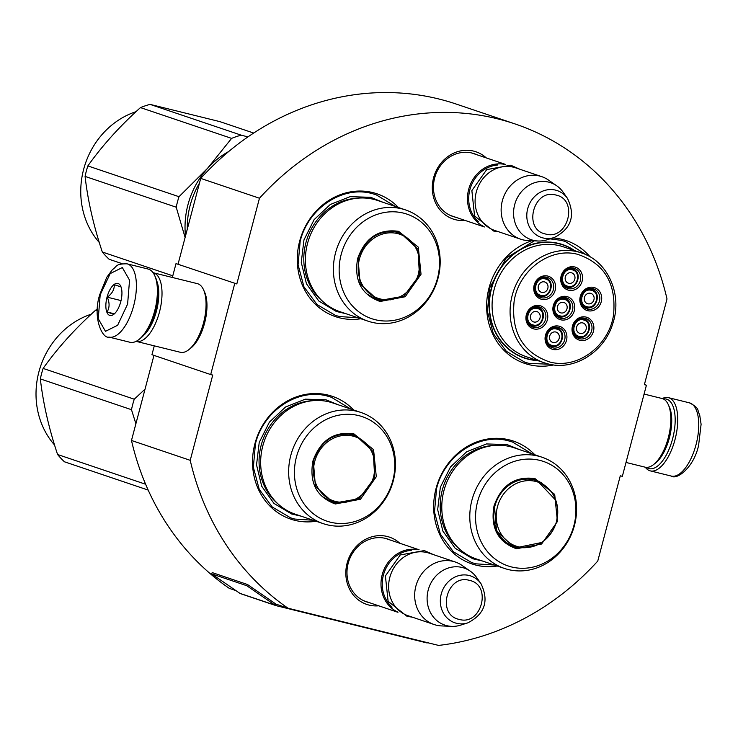 <?xml version="1.0" encoding="UTF-8"?>
<svg xmlns="http://www.w3.org/2000/svg" width="738" height="738" viewBox="0 0 738 738"><rect width="100%" height="100%" fill="white"/><g stroke="black" fill="none" stroke-linecap="round" stroke-linejoin="round"><path stroke-width="1.11" d="M234.758 283.438L210.69 374.563L212.747 375.07L190.219 460.327A269.923 242.608 -71.3 0 0 288.023 608.204L438.603 645.418A269.923 242.608 -71.3 0 0 597.762 561.065L620.289 475.807L622.346 476.314L646.423 385.199L644.366 384.683L667.014 298.973A269.923 242.608 -71.3 0 0 515.004 123.919A269.923 242.608 -71.3 0 0 259.462 198.236L236.815 283.945L176.013 263.595L236.815 283.945M378.695 605.806A35.507 31.909 -71.3 0 1 347.118 563.112A35.507 31.909 -71.3 0 1 399.821 543.269M465.161 220.45A35.507 31.909 -71.3 0 1 433.584 177.757A35.507 31.909 -71.3 0 1 486.287 157.914M531.803 240.726A64.833 58.265 108.7 0 0 486.646 304.637A64.833 58.265 108.7 0 0 529.054 364.673A64.833 58.265 108.7 0 0 553.611 364.932M590.114 256.879A64.833 58.265 108.7 0 0 562.153 239.389A64.833 58.265 108.7 0 0 552.873 237.959M398.455 207.526A64.833 58.265 108.7 0 0 372.791 192.581A64.833 58.265 108.7 0 0 299.637 241.234A64.833 58.265 108.7 0 0 339.683 317.866A64.833 58.265 108.7 0 0 360.882 318.751M353.723 410.024A64.833 58.265 108.7 0 0 328.059 395.079A64.833 58.265 108.7 0 0 254.905 443.732A64.833 58.265 108.7 0 0 294.951 520.364A64.833 58.265 108.7 0 0 316.15 521.249M534.856 454.802A64.833 58.265 108.7 0 0 509.192 439.848A64.833 58.265 108.7 0 0 436.038 488.501A64.833 58.265 108.7 0 0 476.084 565.142A64.833 58.265 108.7 0 0 497.283 566.018M259.462 198.236L200.718 178.393A269.923 242.608 -71.3 0 1 456.259 104.076L515.004 123.919M200.718 178.393L178.07 264.103M210.69 374.563L151.945 354.71L154.288 345.845M172.351 277.46L176.013 263.595M153.956 355.393L131.475 440.475L190.219 460.327M235.902 590.594L229.278 588.352A269.923 242.608 -71.3 0 1 131.475 440.475M288.023 608.204L276.27 604.228A1.411 1.273 -71.3 0 1 275.892 604.062L247.479 584.505L246.741 585.704L211.492 573.795L239.915 593.352A2.832 2.546 108.7 0 0 240.662 593.693M646.423 385.199L644.412 384.516M369.175 602.586A33.145 29.788 -71.3 0 1 366.528 601.848A33.145 29.788 -71.3 0 1 348.198 563.288A33.145 29.788 -71.3 0 1 387.745 539.044A33.145 29.788 -71.3 0 1 390.31 540.05M455.641 217.24A33.145 29.788 -71.3 0 1 452.994 216.492A33.145 29.788 -71.3 0 1 434.664 177.941A33.145 29.788 -71.3 0 1 474.211 153.689A33.145 29.788 -71.3 0 1 476.776 154.703M537.679 360.568A59.879 53.819 -71.3 0 1 528.26 359.203A59.879 53.819 108.7 0 1 524.386 358.068A59.879 53.819 108.7 0 1 491.877 286.252A59.879 53.819 108.7 0 1 558.832 243.475A59.879 53.819 -71.3 0 1 562.707 244.61A59.879 53.819 -71.3 0 1 574.801 250.68M357.912 317.746L339.498 316.565L335.375 315.357L316.989 304.508L303.955 286.814L298.078 264.739L300.172 241.326C308.097 208.273 342.524 185.367 371.998 193.55L376.122 194.758L395.485 206.529M549.589 364.249L528.86 363.373L524.746 362.164L506.351 351.316L493.316 333.622L487.44 311.547L489.534 288.134L506.203 258.032L534.321 240.837M549.995 238.863L561.36 240.357L565.483 241.566L586.498 254.97M494.312 565.022L475.899 563.832L471.776 562.633L453.39 551.775L440.355 534.091L434.479 512.006L436.573 488.593C444.497 455.54 478.925 432.643 508.399 440.826L512.523 442.025L531.886 453.796M313.18 520.244L294.766 519.063L290.643 517.855L272.257 507.006L259.222 489.312L253.346 467.237L255.44 443.824C263.365 410.762 297.792 387.865 327.266 396.048L331.39 397.256L350.753 409.027M108.966 337.072L129.962 342.266A37.721 16.485 -76.1 0 0 138.882 339.572L140.534 338.281A35.83 15.664 -76.1 0 0 155.543 311.076A35.83 15.664 -76.1 0 0 155.561 277.479L154.703 275.569A37.721 16.485 -76.1 0 0 148.642 269.195A37.721 16.485 -76.1 0 0 148.061 269.029L127.065 263.835C114.879 263.706 117.13 266.722 112.453 269.573L106.733 277.34L99.75 294.619C92.139 318.336 102.822 339.203 108.966 337.072A37.721 16.485 -76.1 0 0 133.679 305.744A37.721 16.485 -76.1 0 0 127.065 263.835M138.882 339.572A37.721 16.485 -76.1 0 0 154.676 310.938A37.721 16.485 -76.1 0 0 154.703 275.569M100.193 294.803L98.246 318.715L105.469 331.334L117.637 325.264L127.609 304.065L129.547 280.163L122.323 267.543L110.165 273.614L100.193 294.803M107.047 297.119A16.504 7.214 -76.1 0 0 106.862 312.192A16.504 7.214 -76.1 0 0 113.846 314.277A16.504 7.214 -76.1 0 0 120.755 301.75A16.504 7.214 -76.1 0 0 120.764 286.279A16.504 7.214 -76.1 0 0 107.047 297.119M121.05 286.953L114.27 284.665C114.482 289.462 112.148 293.641 107.268 297.183C109.741 302.755 109.667 307.691 107.047 311.999L113.827 314.287M107.047 311.999L114.399 313.816M107.268 297.183L121.041 300.587M663.37 398.972A35.83 15.664 103.9 0 1 666.857 399.23A35.83 15.664 103.9 0 1 672.586 438.889A35.83 15.664 103.9 0 1 646.46 467.357M662.263 398.557A37.721 16.485 103.9 0 1 668.407 397.644A37.721 16.485 103.9 0 1 668.979 397.819A37.721 16.485 103.9 0 1 675.021 439.553A37.721 16.485 103.9 0 1 650.298 470.881A37.721 16.485 103.9 0 1 645.298 467.209M153.07 272.7A35.359 15.461 103.9 0 1 153.264 272.746L197.304 283.632A35.359 15.461 103.9 0 1 197.849 283.789A35.359 15.461 103.9 0 1 203.531 289.757L204.611 292.147A33.007 14.428 103.9 0 1 204.592 323.096A33.007 14.428 103.9 0 1 190.764 348.151L188.697 349.766A35.359 15.461 103.9 0 1 180.34 352.284L136.29 341.399A35.359 15.461 103.9 0 1 136.096 341.353M203.531 289.757A35.359 15.461 103.9 0 1 203.513 322.921A35.359 15.461 103.9 0 1 188.697 349.766M153.264 272.746A35.359 15.461 103.9 0 1 153.799 272.903A35.359 15.461 103.9 0 1 159.463 312.036A35.359 15.461 103.9 0 1 136.29 341.399M156.899 281.335A33.007 14.428 103.9 0 1 156.419 311.196A33.007 14.428 103.9 0 1 143.513 335.486M644.08 394.064L662.078 398.511A35.359 15.461 103.9 0 1 662.613 398.668A35.359 15.461 103.9 0 1 668.296 404.645L669.375 407.035A33.007 14.428 103.9 0 1 669.357 437.975A33.007 14.428 103.9 0 1 655.538 463.03L653.471 464.645A35.359 15.461 103.9 0 1 645.104 467.172L626.009 462.449M668.296 404.645A35.359 15.461 103.9 0 1 668.277 437.8A35.359 15.461 103.9 0 1 653.471 464.645M483.787 226.52A33.007 29.668 -71.3 0 1 469.377 187.037A33.007 29.668 -71.3 0 1 504.774 164.389M478.556 221.76A32.057 28.819 -71.3 0 1 470.567 187.443A32.057 28.819 -71.3 0 1 497.735 164.998M520.594 239.177L494.552 230.385A33.007 29.668 -71.3 0 1 476.637 190.801A33.007 29.668 -71.3 0 1 513.547 167.222A33.007 29.668 108.7 0 1 515.678 167.849L541.72 176.64A33.007 29.668 108.7 0 0 539.589 176.022A33.007 29.668 -71.3 0 0 502.679 199.601A33.007 29.668 -71.3 0 0 520.594 239.177A33.007 29.668 -71.3 0 0 522.735 239.804A33.007 29.668 108.7 0 0 528.011 240.56L538.076 241.003A30.11 27.066 108.7 0 0 546.987 239.813L554.247 237.525C571.277 228.734 575.686 215.68 567.467 198.365A24.732 22.223 108.7 0 0 555.603 190.136A24.732 22.223 108.7 0 0 527.698 208.697A24.732 22.223 108.7 0 0 542.974 237.931A24.732 22.223 108.7 0 0 554.247 237.525M567.467 198.365L563.085 192.138A30.11 27.066 108.7 0 0 556.729 185.792L548.454 180.044A33.007 29.668 108.7 0 0 541.72 176.64M538.076 241.003A30.11 27.066 108.7 0 1 533.26 240.311A30.11 27.066 -71.3 0 1 514.663 204.721A30.11 27.066 -71.3 0 1 548.638 182.129A30.11 27.066 108.7 0 1 556.729 185.792M397.321 611.876A33.007 29.668 -71.3 0 1 382.911 572.393A33.007 29.668 -71.3 0 1 418.308 549.745M392.09 607.116A32.057 28.819 -71.3 0 1 384.101 572.799A32.057 28.819 -71.3 0 1 411.269 550.354M434.129 624.533L408.086 615.732A33.007 29.668 -71.3 0 1 390.171 576.147A33.007 29.668 -71.3 0 1 427.081 552.577A33.007 29.668 108.7 0 1 429.212 553.196L455.254 561.996A33.007 29.668 108.7 0 0 453.123 561.369A33.007 29.668 -71.3 0 0 416.214 584.948A33.007 29.668 -71.3 0 0 434.129 624.533A33.007 29.668 -71.3 0 0 436.269 625.16A33.007 29.668 108.7 0 0 441.545 625.916L451.61 626.359A30.11 27.066 108.7 0 0 460.521 625.169L467.781 622.872C484.811 614.09 489.22 601.036 481.01 583.721A24.732 22.223 108.7 0 0 469.137 575.492A24.732 22.223 108.7 0 0 441.232 594.053A24.732 22.223 108.7 0 0 456.508 623.287A24.732 22.223 108.7 0 0 467.781 622.872M481.01 583.721L476.619 577.494A30.11 27.066 108.7 0 0 470.263 571.147L461.988 565.391A33.007 29.668 108.7 0 0 455.254 561.996M451.61 626.359A30.11 27.066 108.7 0 1 446.794 625.667A30.11 27.066 -71.3 0 1 428.197 590.077A30.11 27.066 -71.3 0 1 462.173 567.476A30.11 27.066 108.7 0 1 470.263 571.147M527.153 321.196A9.428 8.478 108.7 0 0 531.867 325.569L532.495 325.744C542.661 328.927 548.186 310.477 537.91 307.7A9.428 8.478 108.7 0 0 537.301 307.515A9.428 8.478 108.7 0 0 531.508 308.309M533.113 324.96C542.541 327.829 547.144 310.421 537.448 308.567C528.021 305.698 523.417 323.106 533.113 324.96M531.867 325.569A9.428 8.478 108.7 0 0 532.485 325.744M533.897 321.999A5.424 4.871 -71.3 0 1 533.546 321.897A5.424 4.871 -71.3 0 1 530.604 315.394A5.424 4.871 -71.3 0 1 536.664 311.528A5.424 4.871 108.7 0 1 537.015 311.63A5.424 4.871 108.7 0 1 539.958 318.133A5.424 4.871 108.7 0 1 533.897 321.999M554.118 312.091A9.428 8.478 108.7 0 0 558.832 316.454A9.428 8.478 108.7 0 0 559.45 316.639C569.625 319.812 575.151 301.372 564.874 298.586A9.428 8.478 108.7 0 0 564.266 298.41A9.428 8.478 108.7 0 0 558.472 299.204M560.077 315.855C569.505 318.724 574.109 301.316 564.413 299.453C554.985 296.584 550.382 314.001 560.077 315.855M560.862 312.894A5.424 4.871 -71.3 0 1 560.511 312.792A5.424 4.871 -71.3 0 1 557.568 306.288A5.424 4.871 -71.3 0 1 563.629 302.414A5.424 4.871 108.7 0 1 563.98 302.515A5.424 4.871 108.7 0 1 566.922 309.019A5.424 4.871 108.7 0 1 560.862 312.894M573.26 332.589A9.428 8.478 108.7 0 0 577.974 336.962A9.428 8.478 108.7 0 0 578.592 337.137C588.767 340.319 594.293 321.879 584.016 319.093A9.428 8.478 108.7 0 0 583.407 318.917A9.428 8.478 108.7 0 0 577.614 319.702M579.219 336.362C588.647 339.231 593.251 321.814 583.555 319.96C574.127 317.091 569.524 334.499 579.219 336.362M580.003 333.401A5.424 4.871 -71.3 0 1 579.653 333.299A5.424 4.871 -71.3 0 1 576.71 326.796A5.424 4.871 -71.3 0 1 582.771 322.921A5.424 4.871 108.7 0 1 583.121 323.023A5.424 4.871 108.7 0 1 586.064 329.526A5.424 4.871 108.7 0 1 580.003 333.401M561.941 282.469A9.428 8.478 108.7 0 0 566.664 286.842A9.428 8.478 108.7 0 0 567.273 287.017C577.448 290.2 582.974 271.759 572.697 268.973A9.428 8.478 108.7 0 0 572.088 268.798A9.428 8.478 108.7 0 0 566.295 269.582M567.9 286.243C577.328 289.111 581.931 271.695 572.236 269.84C562.808 266.971 558.214 284.388 567.9 286.243M568.684 283.281A5.424 4.871 -71.3 0 1 568.334 283.18A5.424 4.871 -71.3 0 1 565.391 276.676A5.424 4.871 -71.3 0 1 571.452 272.802A5.424 4.871 108.7 0 1 571.802 272.903A5.424 4.871 108.7 0 1 574.745 279.407A5.424 4.871 108.7 0 1 568.684 283.281M534.976 291.584A9.428 8.478 108.7 0 0 539.699 295.947A9.428 8.478 108.7 0 0 540.308 296.132C550.483 299.314 556.009 280.864 545.733 278.088A9.428 8.478 108.7 0 0 545.124 277.903A9.428 8.478 108.7 0 0 539.33 278.696M540.936 295.348C550.364 298.217 554.967 280.809 545.271 278.946C535.843 276.086 531.249 293.493 540.936 295.348M541.72 292.386A5.424 4.871 -71.3 0 1 541.369 292.285A5.424 4.871 -71.3 0 1 538.426 285.781A5.424 4.871 -71.3 0 1 544.487 281.907A5.424 4.871 108.7 0 1 544.838 282.017A5.424 4.871 108.7 0 1 547.78 288.512A5.424 4.871 108.7 0 1 541.72 292.386M581.083 302.977A9.428 8.478 108.7 0 0 585.806 307.349A9.428 8.478 108.7 0 0 586.415 307.525C596.59 310.707 602.116 292.257 591.839 289.481A9.428 8.478 108.7 0 0 591.23 289.305A9.428 8.478 108.7 0 0 585.437 290.089M587.042 306.75C596.47 309.619 601.073 292.202 591.378 290.348C581.95 287.479 577.356 304.886 587.042 306.75M587.826 303.788A5.424 4.871 -71.3 0 1 587.476 303.687A5.424 4.871 -71.3 0 1 584.533 297.183A5.424 4.871 -71.3 0 1 590.594 293.309A5.424 4.871 108.7 0 1 590.944 293.41A5.424 4.871 108.7 0 1 593.887 299.914A5.424 4.871 108.7 0 1 587.826 303.788M546.295 341.703A9.428 8.478 108.7 0 0 551.009 346.067L551.637 346.251C561.803 349.434 567.319 330.984 557.052 328.207A9.428 8.478 108.7 0 0 556.434 328.023A9.428 8.478 108.7 0 0 550.649 328.816M552.255 345.467C561.683 348.336 566.286 330.928 556.59 329.065C547.162 326.196 542.559 343.613 552.255 345.467M551.009 346.067A9.428 8.478 108.7 0 0 551.627 346.251M553.039 342.506A5.424 4.871 -71.3 0 1 552.688 342.404A5.424 4.871 -71.3 0 1 549.745 335.901A5.424 4.871 -71.3 0 1 555.806 332.026A5.424 4.871 108.7 0 1 556.157 332.128A5.424 4.871 108.7 0 1 559.1 338.631A5.424 4.871 108.7 0 1 553.039 342.506M572.485 310.274A10.609 9.539 -71.3 0 1 559.828 318.032A10.609 9.539 -71.3 0 1 553.961 305.698A10.609 9.539 -71.3 0 1 566.618 297.94A10.609 9.539 -71.3 0 1 572.485 310.274M562.43 316.796A10.609 9.539 -71.3 0 1 558.223 317.303M564.902 297.543A10.609 9.539 -71.3 0 1 567.937 300.495M553.315 305.587A12.02 10.802 -71.3 0 1 566.885 296.565A12.02 10.802 -71.3 0 1 574.312 310.781A12.02 10.802 -71.3 0 1 560.742 319.803A12.02 10.802 -71.3 0 1 553.315 305.587M580.308 280.661A10.609 9.539 -71.3 0 1 567.651 288.42A10.609 9.539 -71.3 0 1 561.784 276.086A10.609 9.539 -71.3 0 1 574.441 268.318A10.609 9.539 -71.3 0 1 580.308 280.661M570.253 287.183A10.609 9.539 -71.3 0 1 566.046 287.691M572.725 267.931A10.609 9.539 -71.3 0 1 575.76 270.883M561.138 275.975A12.02 10.802 -71.3 0 1 574.708 266.953A12.02 10.802 -71.3 0 1 582.134 281.169A12.02 10.802 -71.3 0 1 568.564 290.191A12.02 10.802 -71.3 0 1 561.138 275.975M599.45 301.169A10.609 9.539 -71.3 0 1 586.793 308.927A10.609 9.539 -71.3 0 1 580.926 296.584A10.609 9.539 -71.3 0 1 593.583 288.826A10.609 9.539 -71.3 0 1 599.45 301.169M589.394 307.691A10.609 9.539 -71.3 0 1 585.188 308.189M591.867 288.438A10.609 9.539 -71.3 0 1 594.902 291.39M580.28 296.482A12.02 10.802 -71.3 0 1 593.85 287.46A12.02 10.802 -71.3 0 1 601.276 301.667A12.02 10.802 -71.3 0 1 587.706 310.689A12.02 10.802 -71.3 0 1 580.28 296.482M534.819 285.191A10.609 9.539 108.7 0 0 540.686 297.534A10.609 9.539 108.7 0 0 553.343 289.766A10.609 9.539 108.7 0 0 547.476 277.433A10.609 9.539 108.7 0 0 534.819 285.191M539.081 296.796A10.609 9.539 108.7 0 0 543.288 296.289M548.795 279.997A10.609 9.539 108.7 0 0 545.76 277.036M555.17 290.274A12.02 10.802 108.7 0 0 547.744 276.058A12.02 10.802 108.7 0 0 534.174 285.08A12.02 10.802 108.7 0 0 541.6 299.296A12.02 10.802 108.7 0 0 555.17 290.274M564.662 339.886A10.609 9.539 108.7 0 0 558.795 327.552A10.609 9.539 108.7 0 0 546.138 335.31A10.609 9.539 108.7 0 0 552.006 347.653A10.609 9.539 108.7 0 0 564.662 339.886M560.114 330.107A10.609 9.539 108.7 0 0 557.07 327.155M550.4 346.915A10.609 9.539 108.7 0 0 554.607 346.408M545.493 335.2A12.02 10.802 108.7 0 0 552.919 349.415A12.02 10.802 108.7 0 0 566.489 340.393A12.02 10.802 108.7 0 0 559.053 326.178A12.02 10.802 108.7 0 0 545.493 335.2M591.627 330.781A10.609 9.539 108.7 0 0 585.76 318.438A10.609 9.539 108.7 0 0 573.103 326.205A10.609 9.539 108.7 0 0 578.97 338.539A10.609 9.539 108.7 0 0 591.627 330.781M587.079 321.002A10.609 9.539 108.7 0 0 584.035 318.05M577.365 337.81A10.609 9.539 108.7 0 0 581.572 337.303M572.457 326.095A12.02 10.802 108.7 0 0 579.884 340.31A12.02 10.802 108.7 0 0 593.453 331.288A12.02 10.802 108.7 0 0 586.027 317.072A12.02 10.802 108.7 0 0 572.457 326.095M526.997 314.803A10.609 9.539 -71.3 0 1 539.653 307.045A10.609 9.539 -71.3 0 1 545.52 319.388A10.609 9.539 -71.3 0 1 532.864 327.146A10.609 9.539 -71.3 0 1 526.997 314.803M537.928 306.657A10.609 9.539 -71.3 0 1 540.972 309.609M535.465 325.901A10.609 9.539 -71.3 0 1 531.259 326.408M547.347 319.886A12.02 10.802 -71.3 0 1 533.777 328.908A12.02 10.802 -71.3 0 1 526.351 314.702A12.02 10.802 -71.3 0 1 539.921 305.68A12.02 10.802 -71.3 0 1 547.347 319.886M578.02 254.425C550.64 246.704 518.796 270.007 514.137 301.187C511.019 332.377 522.845 352.626 549.607 361.943C576.987 369.673 608.822 346.362 613.49 315.181C616.608 283.992 604.782 263.743 578.02 254.425M558.112 243.309L562.734 244.868A59.64 53.606 -71.3 0 0 558.869 243.734A59.64 53.606 108.7 0 0 492.172 286.344A59.64 53.606 108.7 0 0 524.552 357.875A59.64 53.606 108.7 0 0 528.417 359A59.64 53.606 -71.3 0 0 536.95 360.319M581.396 252.913A57.988 52.121 108.7 0 0 577.642 251.815A57.988 52.121 108.7 0 0 512.79 293.244A57.988 52.121 108.7 0 0 544.275 362.792L548.066 363.899C574.173 371.066 604.496 351.989 612.844 323.382C622.66 294.563 607.826 261.058 581.396 252.913L563.389 246.833A57.988 52.121 -71.3 0 0 559.635 245.736A57.988 52.121 108.7 0 0 494.792 287.165A57.988 52.121 108.7 0 0 526.268 356.712L544.275 362.792A57.988 52.121 108.7 0 0 548.03 363.889M562.734 244.868A59.64 53.606 -71.3 0 1 574.072 250.44M380.061 301.482C361.352 294.647 353.88 280.339 357.635 258.568C365.144 237.728 378.797 228.642 398.603 231.326L418.298 247.138L421.029 274.241L405.19 296.75L380.061 301.482M379.913 300.44L377.625 299.776L360.162 283.918L358.068 258.641C365.375 238.337 378.677 229.49 397.966 232.101L400.254 232.774L417.976 249.204L419.452 275.182L403.852 296.178L379.913 300.44M187.295 229.223A78.975 70.977 -71.3 0 1 190.164 205.367A78.975 70.977 -71.3 0 1 199.472 183.116M375.605 299.001A59.169 53.182 108.7 0 0 376.085 298.632M398.345 232.747A59.169 53.182 108.7 0 0 398.188 232.156M405.568 209.933L377.57 200.468A58.699 52.758 108.7 0 0 373.769 199.361A58.699 52.758 -71.3 0 0 308.133 241.298A58.699 52.758 -71.3 0 0 339.997 311.694L367.994 321.159A58.699 52.758 -71.3 0 1 336.131 250.754A58.699 52.758 -71.3 0 1 401.767 208.826A58.699 52.758 108.7 0 1 405.568 209.933A58.699 52.758 108.7 0 1 437.44 280.329A58.699 52.758 108.7 0 1 371.795 322.266A58.699 52.758 -71.3 0 1 367.994 321.159M375.245 319.711A55.165 49.575 108.7 0 0 437.496 278.309A55.165 49.575 108.7 0 0 403.409 213.097A55.165 49.575 -71.3 0 0 341.168 254.499A55.165 49.575 -71.3 0 0 375.245 319.711M376.472 299.351L390.799 299.822M410.734 240.699L399.055 232.396M345.744 313.641L336.353 311.482L318.733 300.956L306.445 283.761L301.27 262.387L303.955 239.924L314.12 219.647L330.273 204.5L350.089 196.668L370.679 197.304L383.317 202.415M376.288 299.287L376.814 298.872M399.064 232.996L398.898 232.35M247.94 136.899L241.206 135.165A89.584 80.516 -71.3 0 0 231.612 138.384L207.562 168.31A80.156 72.038 108.7 0 0 187.959 204.721A80.156 72.038 108.7 0 0 185.487 236.04M228.715 151.521A80.156 72.038 -71.3 0 0 207.562 168.31L178.993 196.705A89.584 80.516 108.7 0 0 177.461 201.917A89.584 80.516 108.7 0 0 176.216 207.203L85.073 176.41C87.84 200.598 93.588 225.8 102.314 252.009A89.584 80.516 108.7 0 0 109.141 259.278L122.25 263.706M185.109 237.488L176.216 207.203M231.612 138.384L140.469 107.591A89.584 80.516 -71.3 0 1 150.063 104.381L219.924 121.641L253.669 133.043M178.993 196.705L87.85 165.921C102.407 145.469 119.943 126.032 140.469 107.591M241.206 135.165L150.063 104.381M172.784 275.809L102.314 252.009M85.073 176.41A89.584 80.516 108.7 0 1 86.318 171.133A89.584 80.516 -71.3 0 1 87.85 165.921M99.289 242.498A78.975 70.977 108.7 0 1 83.634 169.38A78.975 70.977 -71.3 0 1 136.032 111.669M416.905 278.374A33.819 30.396 108.7 0 1 380.356 298.973A33.819 30.396 -71.3 0 1 359.452 258.992A33.819 30.396 -71.3 0 1 397.625 233.605A33.819 30.396 108.7 0 1 418.511 273.614A33.819 30.396 108.7 0 1 416.905 278.374C408.714 295.071 395.928 302.063 378.539 299.351L376.149 298.65A34.769 31.254 -71.3 0 1 368.41 294.619M378.4 299.314A34.769 31.254 -71.3 0 1 376.149 298.65M389.839 231.289A34.769 31.254 -71.3 0 1 396.149 232.11A34.769 31.254 108.7 0 1 398.4 232.765C415.476 240.505 422.173 254.121 418.511 273.614M516.462 548.758C497.753 541.913 490.281 527.615 494.036 505.844C501.536 484.995 515.198 475.918 534.995 478.593L554.699 494.405L557.43 521.508L541.591 544.017L516.462 548.758M541.664 542.495L516.314 547.716L514.017 547.043L496.563 531.185L494.46 505.908C501.775 485.613 515.078 476.766 534.367 479.368L536.655 480.041L555.852 500.355M512.006 546.277A59.169 53.182 108.7 0 0 512.486 545.899M534.746 480.014A59.169 53.182 108.7 0 0 534.589 479.432M541.969 457.2L513.971 447.745A58.699 52.758 108.7 0 0 510.17 446.638A58.699 52.758 -71.3 0 0 444.525 488.565A58.699 52.758 -71.3 0 0 476.397 558.97L504.395 568.426A58.699 52.758 -71.3 0 1 472.532 498.03A58.699 52.758 -71.3 0 1 538.168 456.093A58.699 52.758 108.7 0 1 541.969 457.2A58.699 52.758 108.7 0 1 573.841 527.605A58.699 52.758 108.7 0 1 508.196 569.533A58.699 52.758 -71.3 0 1 504.395 568.426M511.646 566.978A55.165 49.575 108.7 0 0 573.896 525.576A55.165 49.575 108.7 0 0 539.81 460.374A55.165 49.575 -71.3 0 0 477.569 501.766A55.165 49.575 -71.3 0 0 511.646 566.978M512.873 546.627L519.34 547.716M541.305 482.735L535.456 479.663M482.145 560.908L472.744 558.749L455.134 548.233L442.846 531.037L437.671 509.654L440.355 487.2L450.521 466.923L466.674 451.767L486.49 443.944L507.08 444.571L519.709 449.682M535.465 480.263L535.299 479.617M554.911 526.185A33.819 30.396 108.7 0 1 518.362 546.784A33.819 30.396 -71.3 0 1 497.458 506.803A33.819 30.396 -71.3 0 1 535.631 481.416A33.819 30.396 108.7 0 1 556.517 521.425A33.819 30.396 108.7 0 1 554.911 526.185C546.72 542.891 533.934 549.884 516.545 547.162L514.146 546.461A34.769 31.254 -71.3 0 1 495.272 504.764A34.769 31.254 -71.3 0 1 534.155 479.921A34.769 31.254 108.7 0 1 536.406 480.576C553.482 488.316 560.179 501.932 556.517 521.425M512.283 546.388A35.599 31.992 108.7 0 0 515.087 546.766M335.329 503.98C316.63 497.144 309.148 482.836 312.903 461.065C320.412 440.226 334.065 431.14 353.871 433.824L373.566 449.636L376.297 476.739L360.458 499.248L335.329 503.98M335.181 502.938L332.893 502.274L315.43 486.416L313.336 461.139C320.643 440.835 333.945 431.988 353.234 434.599L355.522 435.272L373.244 451.702L374.719 477.68L359.12 498.676L335.181 502.938M330.873 501.499A59.169 53.182 108.7 0 0 331.353 501.13M353.613 435.245A59.169 53.182 108.7 0 0 353.456 434.654M360.836 412.431L332.838 402.966A58.699 52.758 108.7 0 0 329.037 401.859A58.699 52.758 -71.3 0 0 263.401 443.796A58.699 52.758 -71.3 0 0 295.265 514.192L323.262 523.657A58.699 52.758 -71.3 0 1 291.399 453.252A58.699 52.758 -71.3 0 1 357.035 411.324A58.699 52.758 108.7 0 1 360.836 412.431A58.699 52.758 108.7 0 1 392.708 482.827A58.699 52.758 108.7 0 1 327.063 524.764A58.699 52.758 -71.3 0 1 323.262 523.657M330.513 522.209A55.165 49.575 108.7 0 0 392.764 480.807A55.165 49.575 108.7 0 0 358.677 415.595A55.165 49.575 -71.3 0 0 296.436 456.997A55.165 49.575 -71.3 0 0 330.513 522.209M331.74 501.849L346.067 502.32M366.002 443.197L354.332 434.894M301.012 516.139L291.621 513.98L274.001 503.454L261.713 486.259L256.538 464.885L259.232 442.422L269.388 422.145L285.541 406.998L305.357 399.166L325.947 399.802L338.585 404.913M331.556 501.785L332.082 501.37M354.332 435.494L354.166 434.848M145.035 389.157L134.261 399.203A89.584 80.516 108.7 0 0 132.729 404.415A89.584 80.516 108.7 0 0 131.484 409.701L40.341 378.908C43.108 403.096 48.856 428.298 57.582 454.507A89.584 80.516 108.7 0 0 64.409 461.776L148.181 490.078M135.893 423.741L131.484 409.701M97.268 310.606L95.737 310.089A89.584 80.516 -71.3 0 1 97.324 309.462M134.261 399.203L43.118 368.419C57.675 347.967 75.211 328.53 95.737 310.089M145.626 484.248L57.582 454.507M40.341 378.908A89.584 80.516 108.7 0 1 41.586 373.631A89.584 80.516 -71.3 0 1 43.118 368.419M54.557 444.996A78.975 70.977 108.7 0 1 38.902 371.878A78.975 70.977 -71.3 0 1 91.3 314.167M372.173 480.872A33.819 30.396 108.7 0 1 335.624 501.471A33.819 30.396 -71.3 0 1 314.729 461.49A33.819 30.396 -71.3 0 1 352.893 436.103A33.819 30.396 108.7 0 1 373.779 476.111A33.819 30.396 108.7 0 1 372.173 480.872C363.982 497.569 351.196 504.561 333.807 501.849L331.417 501.148A34.769 31.254 -71.3 0 1 323.678 497.117M333.668 501.812A34.769 31.254 -71.3 0 1 331.417 501.148M345.107 433.787A34.769 31.254 -71.3 0 1 351.417 434.608A34.769 31.254 108.7 0 1 353.668 435.263C370.744 443.003 377.441 456.619 373.779 476.111M427.975 642.798L427.32 642.872A2.832 2.546 -71.3 0 1 426.49 642.816L275.911 605.603A2.832 2.546 -71.3 0 1 275.163 605.261L246.741 585.704M271.759 603.702L271.685 604.164M275.892 604.062L275.163 605.261L271.123 603.896L275.726 605.547M271.123 603.896L270.892 603.813A2.832 2.546 108.7 0 0 271.639 604.154L271.639 604.154M247.479 584.505L212.23 572.596L211.492 573.795M668.407 397.644L689.403 402.837A37.721 16.485 103.9 0 1 696.017 444.746A37.721 16.485 103.9 0 1 671.294 476.075L650.298 470.881M555.889 195.035C533.491 188.199 522.55 229.629 545.594 234.02C567.992 240.856 578.933 199.426 555.889 195.035M469.423 580.382C447.025 573.546 436.084 614.975 459.128 619.376C481.527 626.211 492.467 584.782 469.423 580.382M322.995 301.648A57.684 51.845 -71.3 0 1 307.146 238.642A57.684 51.845 -71.3 0 1 357.958 198.153M459.396 548.915A57.684 51.845 -71.3 0 1 443.547 485.908A57.684 51.845 -71.3 0 1 494.359 445.42M516.406 547.126A34.769 31.254 -71.3 0 1 514.146 546.461L508.75 544.635M278.263 504.146A57.684 51.845 -71.3 0 1 262.414 441.139A57.684 51.845 -71.3 0 1 313.226 400.651M270.911 603.785L239.915 593.352M689.403 402.837C700.251 408.4 696.847 410.014 699.652 414.719L701.1 424.258L698.609 445.291C693.932 467.412 676.847 480.29 671.294 476.075M450.438 215.478L484.432 226.963M471.564 152.941L505.558 164.426M363.972 600.833L397.966 612.309M385.098 538.297L419.092 549.773M498.768 231.806L493.565 231.012L474.571 215.948L471.868 190.588L486.711 169.611L510.751 165.22L519.893 169.27M412.302 617.153L407.099 616.368L388.105 601.295L385.402 575.935L400.245 554.958L424.285 550.566L433.427 554.616M558.832 316.454L559.459 316.639M577.974 336.962L578.601 337.146M566.664 286.842L567.282 287.027M539.699 295.947L540.317 296.132M585.806 307.349L586.424 307.534M519.939 356.316L524.552 357.875M531 478.75L536.406 480.576M240.477 593.638L271.455 604.099"/></g></svg>
